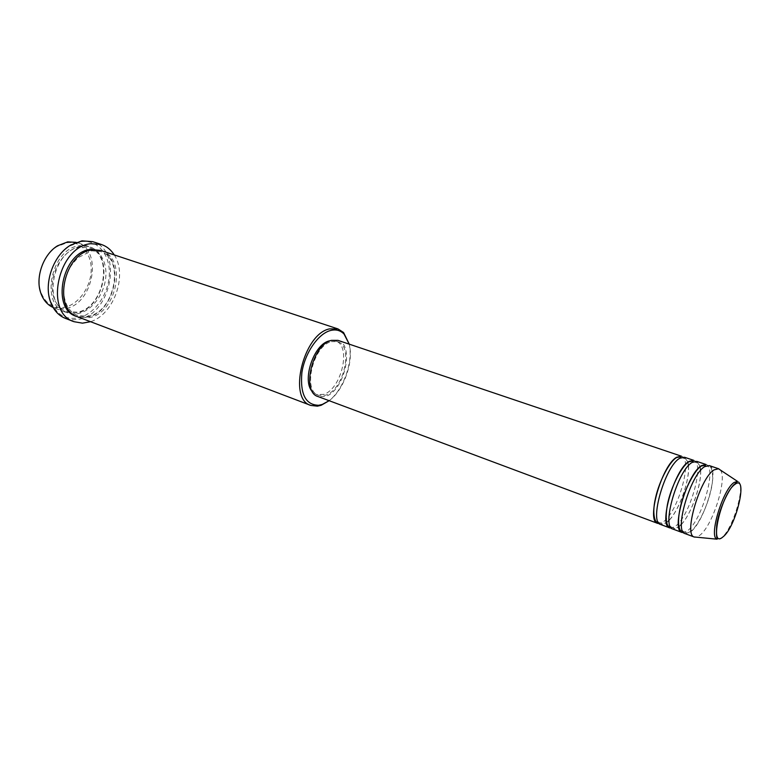 <?xml version="1.0" encoding="UTF-8"?>
<svg xmlns="http://www.w3.org/2000/svg" width="780" height="780" viewBox="0 0 780 780"><rect width="100%" height="100%" fill="white"/><g stroke="black" fill="none" stroke-linecap="round" stroke-linejoin="round"><path stroke-width="0.58" stroke-dasharray="3.9 2.92" d="M681.466 456.212C693.167 458.679 677.869 512.792 663.058 521.976L659.246 523.575M668.46 521.02L666.052 523.087L660.621 524.482M693.693 460.337C705.149 462.715 689.676 517.091 675.061 526.442L671.365 528.07M680.774 525.154L678.083 527.563L672.75 529.006M706.075 464.519C717.278 466.801 701.62 521.45 687.209 530.956L683.631 532.613M709.186 465.562C720.33 467.825 704.623 522.542 690.271 532.096L685.025 533.588M66.895 242.755C80.935 240.591 92.03 253.939 91.192 270.816C90.548 287.664 78.351 304.551 64.574 307.252C53.401 308.909 45.493 303.849 40.872 292.081C35.441 277.046 43.349 254.806 57.038 246.568L66.895 242.755M53.089 307.447L65.296 308.627C93.346 304.502 103.447 249.893 77.103 242.629L76.216 242.356M329.131 400.696C343.775 390.224 353.974 361.52 349.216 344.146M349.167 343.97C353.418 361.676 343.453 389.747 328.975 400.813M81.149 241.712C97.607 239.177 110.409 254.972 109.317 274.833C108.459 294.665 94.224 314.594 78.117 317.938C65.354 320.014 56.199 314.379 50.651 301.041C43.68 283.023 53.508 255.372 70.278 245.788L81.149 241.712M65.462 318.406L71.994 319.839L78.848 319.332C111.481 314.165 123.396 250.058 92.732 241.663M76.752 312.956L65.442 312.166C39.634 304.629 51.217 248.235 79.394 245.768L88.774 246.49C115.031 253.715 104.754 308.704 76.752 312.956M101.419 250.673C127.579 257.858 117.117 313.248 89.173 317.645L77.893 316.894M684.508 457.246L687.96 462.169M688.009 462.413L688.408 464.87M688.477 465.67C689.9 480.178 679.273 510.081 669.025 520.445M337.964 340.353C355.027 344.809 344.438 391.19 325.387 396.445L318.006 396.542M331.402 341.64L337.555 341.65C353.827 345.891 343.717 390.205 325.523 395.187L318.503 395.284C302.318 391.053 313.121 345.501 331.402 341.64M330.827 340.567L335.429 340.928C351.731 345.179 341.64 389.444 323.437 394.407L316.397 394.495L312.604 391.872M114.251 254.914C127.861 274.999 113.753 314.71 90.529 321.701M720.203 469.911C727.974 477.721 712.462 526.656 699.494 535.529L696.306 537.167M696.774 461.38L700.187 466.606M700.235 466.869L700.567 469.433M700.625 470.379C701.581 484.916 691.324 513.776 681.418 524.452M737.5 481.377C746.821 482.06 733.171 529.591 721.373 537.966L716.966 539.185M80.964 246.285C66.476 248.313 52.65 266.779 52.182 285.197C51.509 303.644 64.067 316.7 78.292 313.54C92.518 310.645 105.154 293.007 105.895 275.457C106.84 257.868 95.472 243.984 80.964 246.285M100.62 250.429C125.97 258.609 115.109 312.751 87.614 317.06L77.113 316.582M658.193 522.103L662.161 523.848L666.081 522.815L668.441 520.865M670.361 526.588L674.251 528.274L678.122 527.251L680.755 524.979M682.675 531.141L686.468 532.75L690.3 531.745C697.544 526.607 706.807 507.956 710.726 491.283C715.26 473.216 710.434 465.153 709.78 467.123L705.822 465.991M77.132 312.166L66.661 311.386C42.169 304.98 53.215 249.132 80.516 247.153L89.232 247.864C114.085 254.027 104.374 308.471 77.132 312.166M77.561 315.52C69.03 311.922 64.379 303.752 63.589 290.998C63.619 283.959 65.208 277.115 68.347 270.455C69.284 268.037 72.472 263.776 77.893 257.702L91.621 250.838L100.288 251.531C125.053 257.615 115.196 312.458 87.994 316.27L77.561 315.52M337.555 341.65L335.429 340.928M88.774 246.49L77.103 242.629M65.442 312.166L53.957 307.798M318.503 395.284L316.397 394.495M50.651 301.041L50.563 301.957M70.278 245.788L70.785 245.027M40.872 292.081L40.765 292.958M57.038 246.568L57.505 245.817M693.4 461.75L697.476 462.891C697.856 462.306 698.704 463.593 700.001 466.752M700.06 467.005L700.44 469.55M700.518 470.515C701.707 483.697 691.421 513.942 681.418 524.277M681.125 457.558L685.298 458.698C685.756 458.26 686.585 459.459 687.794 462.306M687.853 462.53L688.292 464.977M688.37 465.787C689.881 480.129 679.234 510.1 669.016 520.289"/><path stroke-width="1.17" d="M659.246 523.575L657.618 523.351C645.791 521.284 662.015 464.792 676.757 457.207L681.466 456.212L337.964 340.353L331.549 340.343C312.39 344.36 301.051 392.116 318.006 396.542L657.618 523.351M660.621 524.482C648.862 522.434 665.135 465.865 679.828 458.24L684.508 457.246L693.693 460.337L689.072 461.37C674.534 469.102 658.125 525.905 669.708 527.875L660.621 524.482M671.365 528.07L669.708 527.875M672.75 529.006C661.225 527.066 677.693 470.194 692.172 462.423L696.774 461.38L706.075 464.519L701.532 465.592C687.209 473.47 670.595 530.585 681.944 532.438L672.75 529.006M683.631 532.613L681.944 532.438M696.306 537.167L694.317 537.059L685.025 533.588C673.745 531.755 690.398 474.572 704.662 466.654L709.186 465.562L718.594 468.741L720.203 469.911M76.216 242.356L67.704 241.878L57.505 245.817C43.329 254.348 35.139 277.397 40.765 292.958C43.222 300.007 47.336 304.844 53.089 307.447M349.216 344.146L344.029 334.025C340.353 330.301 335.81 329.14 330.398 330.544C318.045 333.791 304.736 353.243 301.87 372.743C300.037 394.173 305.653 405.015 318.708 405.278L322.335 404.42L329.131 400.696M328.975 400.813L321.165 405.278L317.411 406.165L310.84 405.434C287.674 399.36 303.303 334.006 329.472 328.887L338.013 328.936L343.57 332.514L349.167 343.97M101.439 244.511L92.732 241.663L81.988 240.835L70.785 245.027C53.508 254.885 43.378 283.403 50.563 301.957C53.635 310.177 58.597 315.666 65.462 318.406L74.022 321.691C44.031 312.926 57.876 246.519 90.714 243.701L101.439 244.511C106.733 246.304 111.004 249.775 114.251 254.914M310.84 405.434L77.893 316.894C52.172 309.416 63.941 252.564 92.069 249.98L101.419 250.673L338.013 328.936M688.408 464.87L688.477 465.67M669.025 520.445L668.46 521.02M312.604 391.872C301.421 381.44 313.57 344.204 329.267 340.918L330.827 340.567M90.529 321.701L82.465 323.164L74.022 321.691M694.317 537.059L694.044 536.942C683.456 534.193 700.245 477.75 714.129 469.862L718.594 468.741M700.567 469.433L700.625 470.379M681.418 524.452L680.774 525.154M722.875 536.962C736.144 527.387 748.732 473.606 734.965 484.36C721.266 493.321 708.503 549.841 722.875 536.962M734.107 482.479L737.5 481.377L734.994 483.834C729.066 487.929 718.702 509.886 716.722 525.262C715.699 540.637 718.117 538.756 716.966 539.185C708.523 536.864 722.797 489.401 734.107 482.479M77.113 316.582C50.602 310.148 61.844 252.086 90.47 249.444L100.62 250.429M681.125 457.558L679.945 456.875L676.728 457.529C670.439 460.473 659.461 480.012 655.57 497.796C650.978 517.159 656.896 523.721 656.848 521.888L658.193 522.103M693.4 461.75L692.211 461.107L689.042 461.74C682.51 464.792 670.8 486.613 667.339 505.011C663.917 525.759 669.386 527.153 669.035 526.344L670.361 526.588M705.822 465.991L704.642 465.377L701.493 466.001C695.848 468.419 684.304 488.904 680.335 507.224C675.85 527.553 681.262 532.272 681.379 530.868L682.675 531.141M344.029 334.025L343.57 332.514M737.5 481.377L718.302 468.653M716.966 539.185L694.044 536.942M318.708 405.278L317.411 406.165M700.44 469.55L700.518 470.515M681.418 524.277L680.755 524.979M688.292 464.977L688.37 465.787M669.016 520.289L668.441 520.865"/></g></svg>
